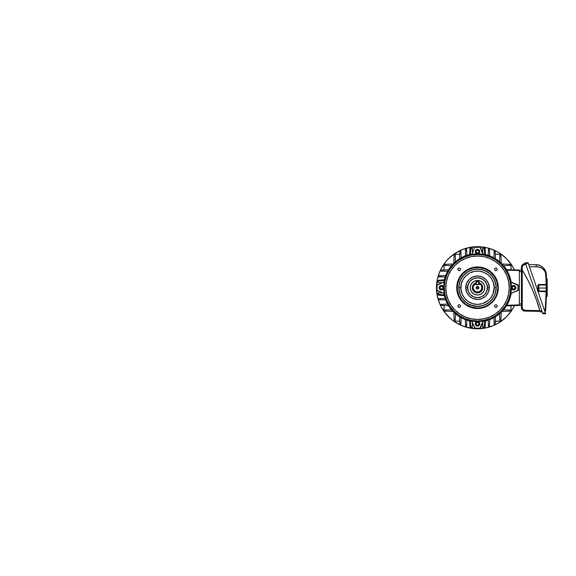 <?xml version="1.0" encoding="UTF-8"?>
<svg xmlns="http://www.w3.org/2000/svg" width="576" height="576" viewBox="0 0 576 576"><rect width="100%" height="100%" fill="white"/><g stroke="black" fill="none" stroke-linecap="round" stroke-linejoin="round"><path stroke-width="0.86" d="M478.613 287.021L478.822 287.726A1.296 1.296 0 0 1 477.526 289.022A1.296 1.296 0 0 1 476.222 287.726L478.822 287.726L478.613 288.439L478.8 287.474L478.022 286.524L477.029 286.524L476.323 287.23L476.453 288.461M478.238 288.814L476.806 288.814M476.798 288.799L478.246 288.806M476.438 288.439L476.438 287.014M478.49 282.859L480.283 283.601L481.651 284.969L482.393 286.762L482.393 288.698L481.651 290.484L480.283 291.852L477.526 292.687A4.932 4.932 0 0 1 472.586 287.726L472.939 289.627L474.768 291.852L477.526 292.687L480.053 291.996L482.299 289.08L481.709 285.055L479.081 283.018A4.932 4.932 0 0 1 477.526 292.666L474.991 291.996L472.752 289.08L473.342 285.055L475.963 283.018A4.932 4.932 0 0 0 477.526 292.666A4.932 4.932 0 0 0 479.081 283.046L479.081 283.594A4.414 4.414 0 0 1 481.939 287.726L482.458 287.726L481.939 287.726A4.414 4.414 0 0 1 477.526 292.14A4.414 4.414 0 0 1 473.105 287.726L472.586 287.726A4.932 4.932 0 0 1 475.963 283.046L475.963 284.609L479.081 284.609L479.081 283.594L480.737 284.695L481.738 286.409L481.601 289.418L479.21 291.809L475.834 291.809L473.443 289.418L473.105 287.726L473.551 285.79L475.963 283.594L475.963 283.046M479.081 282.787A5.184 5.184 0 0 1 477.526 292.91A5.184 5.184 0 0 1 475.963 282.787A5.198 5.198 0 0 0 477.526 292.925L475.538 292.514L473.861 291.391L472.738 289.714L472.342 287.726L473.213 284.846L474.646 283.421L476.51 282.643L473.846 284.054L472.723 285.739L472.327 287.726L472.723 289.714L473.846 291.398L476.51 292.824L478.534 292.81L477.526 292.925A5.198 5.198 0 0 0 479.081 282.773M476.554 282.859L474.768 283.601L473.4 284.969L472.658 286.762L472.565 287.726L473.105 287.726A4.414 4.414 0 0 1 475.963 283.594L475.963 284.609L479.081 284.609L479.081 281.75L476.222 281.75L476.222 284.35L478.822 284.35L478.822 281.75L478.822 284.35L475.963 284.35L476.222 281.491L478.822 281.491L476.222 281.491L478.822 281.491L479.081 283.046M478.534 282.643L481.19 284.062L482.314 285.746L482.702 287.726L482.314 289.714L481.19 291.391L478.534 292.81L480.413 292.046L481.846 290.614L482.717 287.726L481.846 284.839L480.413 283.406L478.534 282.629M477.526 287.726L476.222 287.726A1.296 1.296 0 0 1 477.526 286.43A1.296 1.296 0 0 1 478.822 287.726L477.526 287.726M476.806 286.646L478.238 286.646M477.526 294.998A7.272 7.272 0 0 1 470.246 287.726A7.272 7.272 0 0 1 477.526 280.454L474.739 281.009L472.378 282.586L470.801 284.947L470.246 287.726L470.801 290.513L472.378 292.867L474.739 294.444L477.526 294.998L480.305 294.444L482.666 292.867L484.243 290.513L484.798 287.726L484.243 284.947L482.666 282.586L480.305 281.009L477.526 280.454A7.272 7.272 0 0 1 484.798 287.726A7.272 7.272 0 0 1 477.526 294.998M456.739 287.726L457.265 287.726A20.261 20.261 0 0 1 477.526 267.466A20.261 20.261 0 0 1 497.786 287.726L498.305 287.726A20.779 20.779 0 0 0 477.526 266.947A20.779 20.779 0 0 0 456.739 287.726A20.779 20.779 0 0 1 477.526 266.947A20.779 20.779 0 0 1 498.305 287.726L497.902 283.673L496.721 279.778L494.806 276.185L492.221 273.031L489.067 270.446L485.474 268.531L481.579 267.343L477.526 266.947L473.472 267.343L469.57 268.531L465.977 270.446L462.83 273.031L460.246 276.185L458.323 279.778L457.142 283.673L456.739 287.726L457.142 291.78L458.323 295.682L460.246 299.275L462.83 302.422L465.977 305.006L469.57 306.929L473.472 308.11L477.526 308.506L481.579 308.11L485.474 306.929L489.067 305.006L492.221 302.422L494.806 299.275L496.721 295.682L497.902 291.78L498.305 287.726A20.779 20.779 0 0 1 477.526 308.506A20.779 20.779 0 0 1 456.739 287.726A20.779 20.779 0 0 0 477.526 308.506A20.779 20.779 0 0 0 498.305 287.726L497.786 287.726L497.398 291.679L496.246 295.481L494.374 298.987L491.854 302.054L488.779 304.574L485.28 306.446L481.478 307.598L477.526 307.987L471.643 307.116L466.265 304.574L461.858 300.578L458.806 295.481L457.358 289.714L457.654 283.774L459.655 278.179L463.198 273.398L467.971 269.856L473.573 267.854L479.513 267.566L485.28 269.006L490.378 272.066L494.374 276.473L496.915 281.844L497.786 287.726A20.261 20.261 0 0 1 477.526 307.987A20.261 20.261 0 0 1 457.265 287.726L456.739 287.726M459.043 287.726A18.475 18.475 0 0 0 477.526 306.202A18.475 18.475 0 0 0 496.001 287.726L496.188 287.726A18.662 18.662 0 0 1 477.526 306.389A18.662 18.662 0 0 1 458.863 287.726L460.865 287.726C460.195 292.601 465.192 304.164 477.526 304.387C489.852 304.164 494.856 292.601 494.186 287.726L496.001 287.726C496.742 293.134 491.198 305.95 477.526 306.202C463.846 305.95 458.302 293.134 459.043 287.726C458.302 282.319 463.846 269.503 477.526 269.251C491.198 269.503 496.742 282.319 496.001 287.726L494.186 287.726L492.919 294.106L490.406 298.296L488.095 300.607L482.357 303.674L477.526 304.387L472.687 303.674L468.266 301.579L464.645 298.296L462.132 294.106L460.944 289.361L461.182 284.479L462.83 279.871L465.739 275.947L469.67 273.031L474.271 271.382L479.153 271.145L483.898 272.333L488.095 274.846L491.378 278.467L493.466 282.888L494.186 287.726C494.856 282.852 489.852 271.296 477.526 271.066C465.192 271.296 460.195 282.852 460.865 287.726L458.863 287.726L459.216 291.37L460.282 294.869L463.097 299.563L465.682 302.155L470.383 304.97L477.526 306.389L482.94 305.582L487.894 303.242L491.947 299.563L494.762 294.869L496.094 289.555L495.828 284.083L493.985 278.928L490.716 274.529L486.324 271.267L481.162 269.424L475.697 269.158L470.383 270.482L465.682 273.298L462.01 277.358L459.662 282.312L458.863 287.726A18.662 18.662 0 0 1 477.526 269.064A18.662 18.662 0 0 1 496.188 287.726L496.001 287.726A18.475 18.475 0 0 0 477.526 269.251A18.475 18.475 0 0 0 459.043 287.726M487.44 287.726L489.254 287.726C489.73 291.161 486.209 299.297 477.526 299.462C468.842 299.297 465.322 291.161 465.79 287.726L467.604 287.726C467.208 290.628 470.182 297.511 477.526 297.641C484.862 297.511 487.836 290.628 487.44 287.726A9.914 9.914 0 0 0 477.526 277.812A9.914 9.914 0 0 0 467.604 287.726L467.654 287.726A9.871 9.871 0 0 1 477.526 277.855A9.871 9.871 0 0 1 487.397 287.726L486.641 291.506L484.502 294.71L481.298 296.849L477.526 297.598L473.746 296.849L470.542 294.71L468.403 291.506L467.654 287.726L468.403 283.946L470.542 280.75L473.746 278.604L477.526 277.855L481.298 278.604L484.502 280.75L486.641 283.946L487.397 287.726A9.871 9.871 0 0 1 477.526 297.598A9.871 9.871 0 0 1 467.654 287.726L467.604 287.726A9.914 9.914 0 0 0 477.526 297.641A9.914 9.914 0 0 0 487.44 287.726C487.836 284.825 484.862 277.949 477.526 277.812C470.182 277.949 467.208 284.825 467.604 287.726L465.79 287.726C465.322 284.292 468.842 276.156 477.526 275.998C486.209 276.156 489.73 284.292 489.254 287.726L487.44 287.726M482.141 282.103L481.565 281.678A7.272 7.272 0 0 1 483.574 283.687L483.941 284.299A7.272 7.272 0 0 1 483.934 291.154M483.149 292.342L483.574 291.766A7.272 7.272 0 0 1 481.558 293.774L480.953 294.142A7.272 7.272 0 0 1 474.091 294.142M472.91 293.35L473.479 293.774A7.272 7.272 0 0 1 471.47 291.766M471.478 291.766L471.11 291.154A7.272 7.272 0 0 1 471.11 284.299M445.802 287.726L445.817 287.726A31.702 31.702 0 0 1 477.526 256.025A31.702 31.702 0 0 1 509.227 287.726L509.242 287.726A31.716 31.716 0 0 0 477.526 256.01A31.716 31.716 0 0 0 445.802 287.726L446.414 293.918L448.222 299.866L451.152 305.352L455.098 310.154L459.9 314.1L465.386 317.03L471.334 318.838L477.526 319.442L483.71 318.838L489.665 317.03L495.144 314.1L499.954 310.154L503.899 305.352L506.83 299.866L508.63 293.918L509.242 287.726L508.63 281.542L506.83 275.587L503.899 270.108L499.954 265.298L495.144 261.353L489.665 258.422L483.71 256.615L477.526 256.01L471.334 256.615L465.386 258.422L459.9 261.353L455.098 265.298L451.152 270.108L448.222 275.587L446.414 281.542L445.802 287.726A31.716 31.716 0 0 0 477.526 319.442A31.716 31.716 0 0 0 509.242 287.726L509.227 287.726A31.702 31.702 0 0 1 477.526 319.435A31.702 31.702 0 0 1 445.817 287.726L445.802 287.726M443.678 287.885A33.847 33.847 0 0 0 444.125 293.22L443.678 287.726L444.305 287.726A33.221 33.221 0 0 1 477.526 254.506A33.221 33.221 0 0 1 510.746 287.726L511.366 287.726L510.746 287.726A33.221 33.221 0 0 1 477.526 320.947A33.221 33.221 0 0 1 444.305 287.726L443.678 287.726L444.125 282.233A33.847 33.847 0 0 0 443.678 287.575M443.88 282.046L437.011 285.343L437.054 290.246L443.88 293.414A34.121 34.121 0 0 0 471.838 321.372A34.121 34.121 0 0 1 443.88 293.414L437.062 290.585L443.88 293.414L437.062 290.585L437.011 290.11L437.162 285.12L443.88 282.046A34.121 34.121 0 0 1 471.838 254.081A34.121 34.121 0 0 0 443.88 282.046L436.831 285.055L436.738 290.11A0.518 0.518 0 0 0 437.062 290.585L437.062 284.868A0.518 0.518 0 0 0 436.738 285.343L443.88 282.046M477.367 253.879A33.847 33.847 0 0 0 472.032 254.326L474.66 247.262L472.032 254.326L477.526 253.879L483.012 254.326A33.847 33.847 0 0 0 477.677 253.879M483.206 254.081L483.206 254.081A34.121 34.121 0 0 1 511.164 282.046A34.121 34.121 0 0 0 483.206 254.081L480.384 247.262L483.012 254.326L480.038 247.255L474.912 247.37L480.305 247.133L475.142 246.946A0.518 0.518 0 0 0 474.66 247.262L480.384 247.262A0.518 0.518 0 0 0 479.902 246.946L483.206 254.081M511.373 287.575A33.847 33.847 0 0 0 510.919 282.233L511.373 287.726L510.919 293.22A33.847 33.847 0 0 0 511.373 287.885M460.454 269.359A1.296 1.296 0 0 1 459.158 270.655A1.296 1.296 0 0 1 457.855 269.359A1.296 1.296 0 0 1 459.158 268.063A1.296 1.296 0 0 1 460.454 269.359L460.073 268.438L459.158 268.063L458.237 268.438L457.855 269.359L458.237 270.281L459.158 270.655L460.073 270.281L460.454 269.359M497.189 269.359A1.296 1.296 0 0 1 495.893 270.655A1.296 1.296 0 0 1 494.59 269.359A1.296 1.296 0 0 1 495.893 268.063A1.296 1.296 0 0 1 497.189 269.359L496.807 268.438L495.893 268.063L494.971 268.438L494.59 269.359L494.971 270.281L495.893 270.655L496.807 270.281L497.189 269.359M460.454 306.094A1.296 1.296 0 0 1 459.158 307.397A1.296 1.296 0 0 1 457.855 306.094A1.296 1.296 0 0 1 459.158 304.798A1.296 1.296 0 0 1 460.454 306.094L460.073 305.179L459.158 304.798L458.237 305.179L457.855 306.094L458.237 307.015L459.158 307.397L460.073 307.015L460.454 306.094M497.189 306.094A1.296 1.296 0 0 1 495.893 307.397A1.296 1.296 0 0 1 494.59 306.094A1.296 1.296 0 0 1 495.893 304.798A1.296 1.296 0 0 1 497.189 306.094L496.807 305.179L495.893 304.798L494.971 305.179L494.59 306.094L494.971 307.015L495.893 307.397L496.807 307.015L497.189 306.094M511.164 293.414A34.121 34.121 0 0 1 483.206 321.372A34.121 34.121 0 0 0 511.164 293.414L517.99 290.246L518.033 285.343L510.919 282.233L517.982 284.868L511.164 282.046L517.982 284.868L518.033 285.343L517.882 290.333L511.164 293.414L518.22 290.398L518.306 285.343A0.518 0.518 0 0 0 517.982 284.868L517.982 290.585A0.518 0.518 0 0 0 518.306 290.11L511.164 293.414M477.677 321.574A33.847 33.847 0 0 0 483.012 321.127L477.526 321.574L472.032 321.127A33.847 33.847 0 0 0 477.367 321.574M471.838 321.372L475.006 328.198L479.902 328.241L483.012 321.127L480.384 328.19L483.206 321.372L480.384 328.19L479.902 328.241L474.912 328.082L471.838 321.372L474.739 328.32L479.902 328.507A0.518 0.518 0 0 0 480.384 328.19L474.66 328.19A0.518 0.518 0 0 0 475.142 328.507L471.838 321.372M444.305 287.726L444.938 281.246L446.832 275.011L449.899 269.273L454.032 264.233L459.065 260.107L464.81 257.033L471.046 255.146L477.526 254.506L484.006 255.146L490.234 257.033L495.979 260.107L501.012 264.233L505.145 269.273L508.219 275.011L510.106 281.246L510.746 287.726L510.106 294.206L508.219 300.442L505.145 306.187L501.012 311.22L495.979 315.353L490.234 318.42L484.006 320.314L477.526 320.947L471.046 320.314L464.81 318.42L459.065 315.353L454.032 311.22L449.899 306.187L446.832 300.442L444.938 294.206L444.305 287.726M509.227 287.726L508.622 293.911L506.815 299.858L503.885 305.345L499.939 310.147L495.137 314.086L489.658 317.016L483.71 318.823L477.526 319.435L471.341 318.823L465.394 317.016L459.907 314.086L455.105 310.147L451.159 305.345L448.229 299.858L446.429 293.911L445.817 287.726L446.429 281.542L448.229 275.594L451.159 270.115L455.105 265.306L459.907 261.367L465.394 258.437L471.341 256.63L477.526 256.025L483.71 256.63L489.658 258.437L495.137 261.367L499.939 265.306L503.885 270.115L506.815 275.594L508.622 281.542L509.227 287.726M471.47 283.687A7.272 7.272 0 0 1 473.486 281.678L474.091 281.311A7.272 7.272 0 0 1 480.953 281.311M471.902 283.111L471.478 283.687M465.79 287.726L466.682 292.219L469.224 296.021L473.033 298.57L477.526 299.462L482.011 298.57L485.82 296.021L488.362 292.219L489.254 287.726L488.362 283.234L485.82 279.432L482.011 276.89L477.526 275.998L473.033 276.89L469.224 279.432L466.682 283.234L465.79 287.726M475.258 251.618A2.268 2.268 0 0 1 477.526 249.358A2.268 2.268 0 0 1 479.786 251.618A2.268 2.268 0 0 0 477.526 249.358A2.268 2.268 0 0 0 475.258 251.618L475.445 251.618A2.081 2.081 0 0 1 477.526 249.545A2.081 2.081 0 0 1 479.599 251.618L478.994 253.087L477.526 253.699L476.057 253.087L475.445 251.618L476.057 250.15L477.526 249.545L478.994 250.15L479.599 251.618A2.081 2.081 0 0 1 477.526 253.699A2.081 2.081 0 0 1 475.445 251.618L475.258 251.618A2.268 2.268 0 0 0 477.526 253.886A2.268 2.268 0 0 0 479.786 251.618A2.268 2.268 0 0 1 477.526 253.886A2.268 2.268 0 0 1 475.258 251.618L475.92 253.224L477.526 253.886L479.124 253.224L479.786 251.618L479.124 250.02L477.526 249.358L475.92 250.02L475.258 251.618M478.274 250.322L476.777 250.322L476.021 251.618L476.777 252.922L478.274 252.922L479.023 251.618L478.274 250.322L479.023 251.618L478.274 252.922L476.777 252.922L476.021 251.618L476.777 250.322L478.274 250.322M436.478 287.726A41.04 41.04 0 0 1 514.49 269.892L511.646 264.924L506.542 258.703L500.328 253.598L496.872 251.532L489.434 248.45L485.532 247.471L477.526 246.686L469.519 247.471L461.815 249.811L454.723 253.598L448.502 258.703L445.795 261.691L441.324 268.38L439.603 272.023L437.27 279.72L436.478 287.726L437.27 295.733L439.603 303.437L441.324 307.073L445.795 313.762L451.483 319.457L454.723 321.854L461.815 325.649L469.519 327.982L477.526 328.766L485.532 327.982L493.229 325.649L496.872 323.921L500.328 321.854L506.542 316.75L511.646 310.529L514.49 305.561A41.04 41.04 0 0 1 436.478 287.726M449.258 311.292L450.259 311.321M505.786 264.168L504.785 264.132M444.024 264.348L444.514 264.334L444.024 264.348L444.024 269.95L444.024 264.348L452.966 264.038L445.745 264.29L445.745 265.45L444.074 265.392L444.074 269.95L444.074 265.392L451.512 265.651L445.745 265.45L445.745 264.29L445.068 264.312L445.745 264.29M511.02 311.105L510.538 311.126L511.02 311.105L511.02 305.683L511.02 311.105L502.078 311.422L509.306 311.162L509.306 310.01L510.97 310.068L510.97 305.683L510.97 310.068L503.539 309.809L509.306 310.01L509.306 311.162L509.983 311.141L509.306 311.162M500.94 320.184L500.904 321.228L495.295 321.228L500.904 321.228L501.214 312.278L500.962 319.507L499.802 319.507L499.86 321.17L495.302 321.17L499.86 321.17L499.601 313.74L499.802 319.507L500.962 319.507L500.94 320.184L500.962 319.507M454.111 320.184L454.147 321.228L459.749 321.228L454.147 321.228L453.83 312.278L454.082 319.507L455.242 319.507L455.184 321.17L459.749 321.17L455.184 321.17L455.443 313.74L455.242 319.507L454.082 319.507L454.111 320.184L454.082 319.507M445.068 311.141L444.024 311.105L444.024 305.503L444.024 311.105L452.966 311.422L445.068 311.141L445.745 311.162L445.745 310.01L444.074 310.068L444.074 305.503L444.074 310.068L445.745 310.01L445.745 311.162M509.983 264.312L511.02 264.348L511.02 269.77L511.02 264.348L502.078 264.038L509.983 264.312L509.306 264.29L509.306 265.45L510.97 265.392L510.97 269.77L510.97 265.392L509.306 265.45L509.306 264.29M500.904 254.232L500.918 254.714L500.904 254.232L495.295 254.232L500.904 254.232L501.214 263.174L500.94 255.269L500.962 255.946L499.802 255.946L499.86 254.282L495.302 254.282L499.86 254.282L499.802 255.946L500.962 255.946M454.111 255.269L454.147 254.232L459.749 254.232L454.147 254.232L453.83 263.174L454.111 255.269L454.082 255.946L455.242 255.946L455.184 254.282L459.749 254.282L455.184 254.282L455.242 255.946L454.082 255.946M451.512 309.809L445.745 310.01L451.512 309.809M503.539 265.651L509.306 265.45L503.539 265.651M499.601 261.713L499.802 255.946L499.601 261.713M455.443 261.713L455.242 255.946L455.443 261.713M472.327 247.802L472.493 252.504L472.327 247.802L470.995 247.802A2.081 1.037 90 0 0 469.973 249.516L470.477 248.076L471.78 247.802L470.801 249.17L470.326 254.376L470.758 249.516L469.973 249.516L469.534 254.556L469.973 249.516L470.758 249.516A2.081 1.037 -90 0 1 471.78 247.802L472.313 247.464L472.327 252.9L472.327 247.802L469.937 247.464L472.313 247.464M485.086 327.989L482.731 327.989L482.717 322.553L482.717 327.658L482.551 322.949L482.717 327.658L484.049 327.658A2.081 1.037 -90 0 0 485.071 325.937L484.567 327.377L483.271 327.658L484.243 326.29L484.718 321.077L484.294 325.937L485.071 325.937L485.518 320.897L485.071 325.937L484.294 325.937A2.081 1.037 90 0 1 483.271 327.658L482.731 327.989L485.114 327.989L485.258 323.842M472.327 327.658L470.815 327.622L470.203 326.909L469.534 320.897L469.973 325.937A2.081 1.037 90 0 0 470.995 327.658L472.313 327.989L472.327 322.553L472.313 327.989L471.125 327.658L472.313 327.989M482.551 252.504L482.731 247.464L484.402 247.925L485.021 249.17L485.518 254.556L485.071 249.516A2.081 1.037 -90 0 0 484.049 247.802L482.717 247.802L482.551 252.504M437.594 281.203L437.594 281.981A2.081 1.037 0 0 1 439.315 280.958L444.168 280.534L438.962 281.009L437.724 281.628L437.594 282.535L442.303 282.694L437.594 282.535L437.724 280.85L438.962 280.224L444.355 279.734L439.315 280.181A2.081 1.037 180 0 0 437.594 281.203L438.084 280.534M437.594 294.25L437.594 293.472L439.315 294.494A2.081 1.037 180 0 1 437.594 293.472L437.594 292.925L442.699 292.925L437.594 292.925L442.303 292.759L437.594 292.925L437.594 294.25A2.081 1.037 0 0 0 439.315 295.272L437.875 294.768L437.594 293.962M440.849 270.065L448.495 269.798L442.57 270L442.57 271.159L440.849 271.102L440.849 270.065L441.338 270.043L440.849 270.065L440.849 271.102L447.595 271.339L441.893 271.138M440.849 304.351L441.338 304.337L440.849 304.351L440.885 305.395L448.495 305.654L441.893 305.424L442.57 305.453L442.57 304.294L440.849 304.351L440.849 305.388L441.893 305.424M459.857 324.396L459.59 316.757L459.799 322.682L460.958 322.682L460.901 324.396L459.857 324.396L459.842 323.914L459.857 324.396L460.901 324.396L461.131 317.65L460.937 323.359M494.15 324.396L494.129 323.914L494.15 324.396L495.187 324.396L495.454 316.757L495.223 323.359L495.245 322.682L494.086 322.682L494.15 324.396L495.187 324.396L495.223 323.359M519.343 305.388L506.441 305.842L521.424 305.388L519.343 305.388L519.343 270.583L506.765 270.144L519.343 270.583L519.343 305.237M506.441 269.611L519.343 270.065L519.343 270.583L519.343 270.065L506.441 269.611M495.187 251.057L495.454 258.696L495.245 252.77L494.086 252.77L494.15 251.057L495.187 251.057L495.202 251.539L495.187 251.057L494.15 251.057L494.129 251.539L494.15 251.057M460.901 251.057L460.915 251.539L460.901 251.057L459.857 251.057L459.59 258.696L459.821 252.094L459.799 252.77L460.958 252.77L460.901 251.057L459.857 251.057L459.821 252.094M482.717 252.9L482.717 247.802L482.717 252.9M442.57 304.294L447.595 304.114L442.57 304.294L442.57 305.453M440.482 298.577L445.118 298.418L438.768 298.634L438.768 299.678L445.658 299.916L439.805 299.714L440.482 299.736L440.482 298.577L440.482 299.736M438.768 275.774L439.25 275.76L438.768 275.774L438.768 276.818L438.768 275.774L445.658 275.537L440.482 275.717L440.482 276.876L438.768 276.818L445.118 277.042L439.805 276.854M460.958 252.77L461.131 257.803L460.958 252.77L459.799 252.77M466.675 250.69L466.834 255.326L466.618 249.005L465.574 248.969L465.336 255.859L465.538 250.006L465.516 250.69L466.675 250.69L465.516 250.69M493.913 257.803L494.086 252.77L493.913 257.803M489.47 248.969L489.492 249.458L489.47 248.969L488.434 248.969L489.47 248.969L489.715 255.859L489.535 250.69L488.376 250.69L488.434 248.969L488.21 255.326L488.398 250.006M494.086 322.682L493.913 317.65L494.086 322.682L495.245 322.682M488.434 326.484L488.419 326.002L488.434 326.484L489.47 326.484L489.715 319.594L489.506 325.447L489.535 324.77L488.376 324.77L488.434 326.484L489.47 326.484L489.506 325.447M488.376 324.77L488.21 320.126L488.376 324.77L489.535 324.77M466.61 326.484L465.574 326.484L465.336 319.594L465.516 324.77L466.675 324.77L466.61 326.484L466.632 326.002L466.61 326.484L465.574 326.484L465.559 326.002L465.574 326.484M466.834 320.126L466.675 324.77L466.834 320.126M484.718 254.376L484.171 248.839L483.271 247.802A2.081 1.037 90 0 1 484.294 249.516L485.071 249.516L484.294 249.516L484.718 254.376M470.326 321.077L470.801 326.29L471.78 327.658A2.081 1.037 -90 0 1 470.758 325.937L469.973 325.937L470.758 325.937L470.326 321.077M444.355 295.718L439.315 295.272L444.355 295.718M439.315 294.494L444.168 294.926L439.315 294.494L439.315 295.272L439.315 294.494M506.765 305.309L519.343 304.87L506.765 305.309M501.084 259.459L501.062 258.833L501.084 259.459M453.96 259.459L453.924 260.467M501.084 315.994L501.106 315.461M505.786 311.292L506.419 311.263M453.96 315.994L453.982 316.62M449.258 264.168L448.632 264.19M438.638 295.15L437.724 294.61M469.937 327.989L471.125 327.989L469.937 327.989L469.793 323.842M483.919 247.464L482.717 247.802L483.919 247.464M439.315 280.958L439.315 280.181L439.315 280.958M441.893 270.029L441.338 270.043M439.805 275.738L439.25 275.76M438.768 298.634L439.25 298.62L438.768 298.634L438.768 299.678L439.805 299.714M466.61 248.969L466.632 249.458L466.61 248.969L465.574 248.969L465.538 250.006M489.506 250.006L489.492 249.458M494.086 252.77L494.114 252.094L494.086 252.77L495.245 252.77L495.223 252.094L495.245 252.77M466.675 324.77L466.646 325.447L466.675 324.77L465.516 324.77L465.538 325.447L465.516 324.77M459.821 323.359L459.842 323.914M441.893 304.315L441.338 304.337M439.805 298.598L439.25 298.62M440.482 276.876L440.482 275.717M442.57 271.159L442.57 270M445.068 264.312L444.514 264.334M460.937 252.094L460.915 251.539M466.646 250.006L466.632 249.458M488.376 250.69L489.535 250.69M495.223 252.094L495.202 251.539M494.129 251.539L494.114 252.094M500.94 255.269L500.918 254.714M509.983 311.141L510.538 311.126M494.114 323.359L494.129 323.914M488.398 325.447L488.419 326.002M465.538 325.447L465.559 326.002M466.632 326.002L466.646 325.447M460.958 322.682L459.799 322.682M539.986 311.364L524.995 311.105A3.636 3.636 0 0 1 521.424 307.469L522.202 307.469L522.259 308.016L522.202 270.022L527.652 279.677L532.411 289.685L527.652 279.677M538.308 305.575L539.777 310.579A157.903 157.903 0 0 0 522.202 270.022L521.532 268.934L522.202 270.022A157.903 157.903 0 0 1 539.921 311.105L540.13 311.882L542.203 311.882L541.937 311.105L539.921 311.105L536.594 300.391L532.519 289.937L527.717 279.799L522.202 270.022L522.202 267.206L521.424 267.206L521.424 307.469A3.636 3.636 0 0 0 524.995 311.105L525.01 310.327L523.022 309.47L522.259 308.016M539.906 311.076A157.903 157.903 0 0 0 539.777 310.579L538.416 305.921M536.53 300.197L532.411 289.685L536.53 300.197M539.856 310.874L525.01 310.327A2.858 2.858 0 0 1 522.202 307.469L522.202 270.022L527.717 279.799M521.532 268.934L521.424 267.206L522.202 267.206L523.037 265.183L525.838 264.348L525.06 264.348L525.06 263.57A3.636 3.636 0 0 0 521.424 267.206A3.636 3.636 0 0 1 525.06 263.57L525.06 264.348A2.858 2.858 0 0 0 522.202 267.206L522.202 270.022L521.424 268.762L521.424 307.469L522.202 307.469M519.343 271.62L519.343 303.833L519.343 271.62L521.424 271.62L519.343 271.62M521.424 270.065L519.343 270.065L521.424 270.065M521.424 303.833L519.343 303.833L521.424 303.833M532.519 289.937L536.594 300.391M523.037 265.183L522.684 265.615L523.037 265.183M525.571 263.57L525.06 263.57L525.571 263.57M539.777 310.579L525.01 310.327L524.995 311.105L539.899 311.364M521.626 269.093L522.202 270.022M540.13 311.882L542.203 311.882L542.038 311.407M541.987 311.256L539.921 311.105M546.631 292.91L546.617 293.558M546.602 281.772L546.682 288.043A259.128 259.128 0 0 1 546.682 288.749A259.128 259.128 0 0 0 546.682 288.043A259.128 259.128 0 0 1 546.674 289.008A259.128 259.128 0 0 0 546.682 288.749A259.128 259.128 0 0 0 546.682 288.043L546.66 291.391M538.027 291.067L538.157 284.861L537.854 285.588L538.366 285.588L538.877 284.551L546.142 284.429L538.675 284.573L538.877 285.07L546.142 284.947L538.877 285.07L538.877 288.043L538.877 285.07L546.142 284.947L546.653 284.429L546.142 284.947A0.518 0.518 0 0 0 546.653 284.429L546.329 274.543L545.407 270.785L546.329 274.543C546.358 269.482 541.217 264.506 536.134 264.694L539.928 265.486L541.649 266.393L544.442 269.093L545.407 270.785L543.175 267.617L539.928 265.486L536.134 264.694L528.71 264.564L536.134 264.694L536.134 266.774L529.43 266.659L536.134 266.774L536.134 264.694M546.653 291.6L546.653 291.672A0.518 0.518 0 0 1 546.653 291.672L545.681 310.759L546.682 288.043L545.486 272.758L544.73 271.102L542.29 268.546L539.258 267.178L536.134 266.774C540.166 266.587 545.422 269.244 545.818 274.572L546.329 274.543L545.818 274.572L546.142 284.429L546.653 284.429A0.518 0.518 0 0 0 546.653 284.414A259.128 259.128 0 0 0 546.646 283.946L546.329 274.543M538.877 288.043L546.17 288.043L538.877 288.043L538.877 291.017L538.877 288.043M546.653 284.429L546.142 284.947L546.142 284.429L546.142 284.947L546.653 284.429A0.518 0.518 0 0 1 546.142 284.947L546.142 291.139L538.877 291.017L546.142 291.139A0.518 0.518 0 0 1 546.653 291.665L546.142 291.139L546.142 291.665L538.675 291.514L538.366 285.588L538.366 290.498L537.854 290.498L538.366 290.498M547.2 296.446L547.2 289.008L547.2 296.446L546.545 296.446L546.674 289.008L547.2 289.008L546.674 289.008A259.128 259.128 0 0 0 546.682 288.749M546.631 293.191L546.61 294.077M525.233 262.584L542.851 313.762L545.645 313.747L528.149 262.93L525.247 262.649L528.106 262.814M538.877 284.551C538.265 284.623 537.919 284.976 537.854 285.588L537.854 290.498C537.919 291.118 538.265 291.463 538.877 291.535L546.142 291.665L545.17 310.716L544.601 310.723L545.17 310.716L545.17 311.234L544.781 311.242L545.17 311.234L546.156 290.138M538.675 284.573L538.308 284.731L538.675 284.573M538.157 291.226L538.675 291.514L538.157 291.226M546.552 279.95L546.53 279.353M546.674 286.272L546.646 283.946A259.128 259.128 0 0 0 546.646 283.918A259.128 259.128 0 0 1 546.646 283.946A259.128 259.128 0 0 0 546.646 283.918A259.128 259.128 0 0 1 546.646 283.946L546.646 283.91M546.17 288.281L546.149 285.178M546.156 290.232L546.163 289.231M528.71 264.564L529.229 266.069L528.71 264.564M529.294 266.263L529.43 266.659L529.294 266.263M529.157 265.874L528.926 265.198M538.366 285.588L537.854 285.588M546.142 284.429L546.142 291.139M538.877 291.017L538.877 291.535M546.617 291.665L546.142 291.665L546.617 291.665M545.17 310.716L545.681 310.759A0.518 0.518 0 0 1 545.17 311.234A0.518 0.518 0 0 0 545.681 310.759L545.371 310.73M544.73 311.09L544.601 310.723M546.674 286.891L546.682 288.022A259.128 259.128 0 0 0 546.682 287.338A259.128 259.128 0 0 1 546.682 288.043A259.128 259.128 0 0 0 546.674 287.078L547.2 287.078L547.2 279.014L547.2 287.078L546.674 287.078A259.128 259.128 0 0 1 546.682 288.043A259.128 259.128 0 0 0 546.674 287.078L546.667 285.97M525.312 262.814L525.499 263.369L528.293 263.369L545.378 312.984L542.585 312.984L525.499 263.369L528.293 263.369M546.559 295.898L546.588 294.948M546.624 293.227L546.602 294.329M547.2 279.014L546.523 279.014L546.566 280.354M547.2 289.008L547.2 287.078L547.2 289.008M546.667 285.869A259.128 259.128 0 0 0 546.667 285.48A259.128 259.128 0 0 1 546.667 285.869M547.2 281.016L546.588 281.131M546.653 284.414A259.128 259.128 0 0 0 546.646 283.946A259.128 259.128 0 0 1 546.653 284.414M542.772 313.531L545.63 313.704L545.378 312.984L542.585 312.984M441.418 289.994A2.268 2.268 0 0 1 439.15 287.726A2.268 2.268 0 0 1 441.418 285.458A2.268 2.268 0 0 0 439.15 287.726A2.268 2.268 0 0 0 441.418 289.994L441.418 289.807A2.081 2.081 0 0 1 439.337 287.726A2.081 2.081 0 0 1 441.418 285.646L442.886 286.258L443.491 287.726L442.886 289.195L441.418 289.807L439.949 289.195L439.337 287.726L439.949 286.258L441.418 285.646A2.081 2.081 0 0 1 443.491 287.726A2.081 2.081 0 0 1 441.418 289.807L441.418 289.994A2.268 2.268 0 0 0 443.678 287.726A2.268 2.268 0 0 0 441.418 285.458A2.268 2.268 0 0 1 443.678 287.726A2.268 2.268 0 0 1 441.418 289.994L443.016 289.332L443.678 287.726L443.016 286.128L441.418 285.458L439.812 286.128L439.15 287.726L439.812 289.332L441.418 289.994M440.114 286.978L440.114 288.475L441.418 289.224L442.714 288.475L442.714 286.978L441.418 286.229L440.114 286.978L441.418 286.229L442.714 286.978L442.714 288.475L441.418 289.224L440.114 288.475L440.114 286.978M479.786 323.834A2.268 2.268 0 0 1 477.526 326.102A2.268 2.268 0 0 1 475.258 323.834A2.268 2.268 0 0 0 477.526 326.102A2.268 2.268 0 0 0 479.786 323.834L479.599 323.834A2.081 2.081 0 0 1 477.526 325.915A2.081 2.081 0 0 1 475.445 323.834L476.057 322.366L477.526 321.754L478.994 322.366L479.599 323.834L478.994 325.303L477.526 325.915L476.057 325.303L475.445 323.834A2.081 2.081 0 0 1 477.526 321.754A2.081 2.081 0 0 1 479.599 323.834L479.786 323.834A2.268 2.268 0 0 0 477.526 321.566A2.268 2.268 0 0 0 475.258 323.834A2.268 2.268 0 0 1 477.526 321.566A2.268 2.268 0 0 1 479.786 323.834L479.124 322.236L477.526 321.566L475.92 322.236L475.258 323.834L475.92 325.433L477.526 326.102L479.124 325.433L479.786 323.834M476.777 325.13L478.274 325.13L479.023 323.834L478.274 322.538L476.777 322.538L476.021 323.834L476.777 325.13L476.021 323.834L476.777 322.538L478.274 322.538L479.023 323.834L478.274 325.13L476.777 325.13M513.634 285.458A2.268 2.268 0 0 1 515.894 287.726A2.268 2.268 0 0 1 513.634 289.994A2.268 2.268 0 0 0 515.894 287.726A2.268 2.268 0 0 0 513.634 285.458L513.634 285.646A2.081 2.081 0 0 1 515.707 287.726A2.081 2.081 0 0 1 513.634 289.807L512.158 289.195L511.553 287.726L512.158 286.258L513.634 285.646L515.102 286.258L515.707 287.726L515.102 289.195L513.634 289.807A2.081 2.081 0 0 1 511.553 287.726A2.081 2.081 0 0 1 513.634 285.646L513.634 285.458A2.268 2.268 0 0 0 511.366 287.726A2.268 2.268 0 0 0 513.634 289.994A2.268 2.268 0 0 1 511.366 287.726A2.268 2.268 0 0 1 513.634 285.458L512.028 286.128L511.366 287.726L512.028 289.332L513.634 289.994L515.232 289.332L515.894 287.726L515.232 286.128L513.634 285.458M514.93 288.475L514.93 286.978L513.634 286.229L512.33 286.978L512.33 288.475L513.634 289.224L514.93 288.475L513.634 289.224L512.33 288.475L512.33 286.978L513.634 286.229L514.93 286.978L514.93 288.475M469.937 247.464L469.793 251.611M485.114 247.464L485.258 251.611"/></g></svg>
